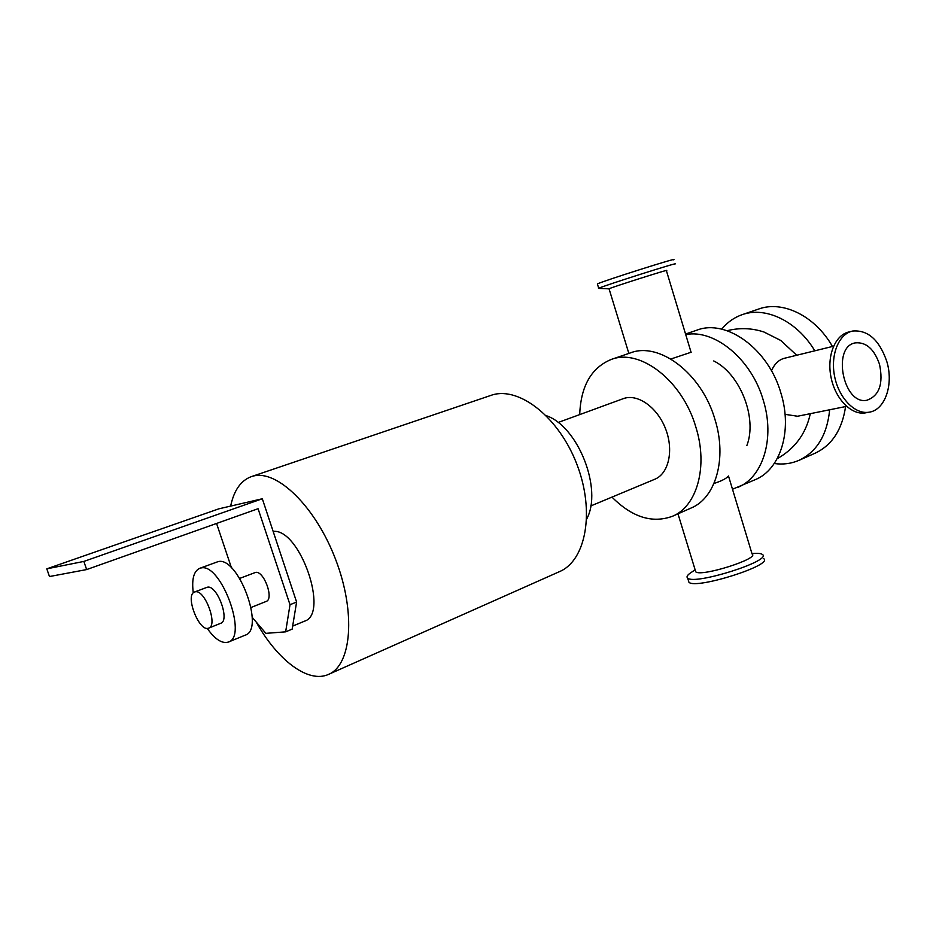 <?xml version="1.0" encoding="UTF-8"?>
<svg xmlns="http://www.w3.org/2000/svg" width="936" height="936" viewBox="0 0 936 936"><rect width="100%" height="100%" fill="white"/><g stroke="black" fill="none" stroke-linecap="round" stroke-linejoin="round"><path stroke-width="1.4" d="M579.7 414.601C580.811 386.112 591.318 367.743 611.196 359.471L630.419 352.895C659.295 341.441 701.883 373.499 715.022 419.656C727.272 458.687 715.63 498.104 691.096 508.026L672.528 516.239C652.298 523.657 632.116 517.28 611.968 497.11M611.196 359.471C639.908 348.052 682.555 380.601 695.904 427.249C708.33 466.69 696.922 506.388 672.528 516.239M590.71 505.978L654.779 479.255C668.76 473.686 674.037 450.157 665.496 428.606C657.142 406.985 637.311 393.272 623.259 398.666L558.067 422.51M685.562 334.035L696.899 330.162C726.301 318.603 768.608 348.964 781.022 393.448C792.663 431.028 780.285 469.474 755.364 479.618L732.49 489.247M685.725 334.585C714.496 328.805 751.655 359.19 763.343 400.468C775.148 438.434 762.957 477.149 738.13 487.235M746.846 445.583C757.54 418.158 740.2 373.838 713.735 360.945M829.682 409.769C827.108 434.947 816.906 451.784 799.063 460.301C791.271 463.683 782.999 464.747 774.247 463.519M721.703 329.18C727.295 322.323 734.093 317.503 742.108 314.695C765.449 306.13 797.027 321.013 814.811 350.813M777.172 458.71C794.465 448.952 805.393 434.444 809.956 415.198L810.354 413.665M796.723 355.259L780.718 340.447M845.582 406.552C842.154 429.694 831.987 445.255 815.092 453.211L799.063 460.301M742.108 314.695L758.698 309.02C782.625 300.21 815.034 315.818 832.455 346.484M230.654 506.083C233.953 490.382 240.821 480.566 251.257 476.658L492.465 394.875C519.866 386.591 559.494 417.924 577.138 464.97C595.097 511.898 585.842 560.629 559.529 571.615L328.594 674.365C308.248 683.783 277.36 660.079 256.171 621.995M251.257 476.658L252.872 476.178C276.799 469.123 315.584 506.54 335.696 559.646C356.066 612.659 351.585 665.005 328.594 674.365M586.696 519C602.866 489.481 578.179 426.383 546.273 415.666M866.982 412.577L864.958 412.963C851 415.057 835.111 398.56 830.981 377.103C826.663 355.668 835.193 334.807 849.01 331.952L851.573 331.309M886.766 361.366C893.95 384.567 884.918 410.623 868.596 412.261C854.638 414.355 838.738 397.812 834.584 376.295C830.255 354.814 838.785 333.895 852.602 331.04C867.894 329.753 879.278 339.862 886.766 361.366M692.067 571.873L689.89 573.347C687.082 575.465 686.345 577.044 687.667 578.097C694.407 585.421 773.23 560.43 762.313 554.416C760.898 553.398 757.633 553.082 752.544 553.468M688.405 580.484L688.954 582.274C695.729 589.738 774.528 564.736 763.577 558.605M695.343 570.515L695.74 571.814C700.865 577.255 760.219 558.429 752.064 553.96L728.489 475.991M599.04 288.405L598.724 288.276C602.597 286.053 682.917 260.571 674.727 264.163M691.014 352.088L666.373 270.586C672.516 267.977 612.062 287.153 609.043 288.768L609.079 288.885M597.46 284.158L597.39 283.947C601.228 281.572 681.572 256.09 673.417 259.822M797.601 416.239L785.058 414.344M771.451 370.773C774.61 363.753 779.009 359.564 784.66 358.219L833.52 346.215M879.512 364.291C883.537 383.83 879.313 395.823 866.841 400.257C843.207 405.382 831.554 346.215 855.527 342.845C866.256 342.026 874.247 349.175 879.512 364.291M713.981 483.491C721.282 481.057 725.88 478.776 727.798 476.635M691.201 352.217L670.866 359.014M290.008 604.715L285.644 631.847L292.161 629.144L296.607 602.047L290.008 604.715L258.079 508.716L86.65 569.568L83.842 561.424L262.314 498.759L296.607 602.047M285.644 631.847L265.871 633.344L252.194 617.35M216.567 523.446L231.484 567.906M251.094 607.452L266.152 601.45C274.342 599.098 263.847 570.363 255.54 572.411L239.721 578.401M83.842 561.424L46.8 568.842L218.965 508.798L262.314 498.759M46.8 568.842L49.468 576.541L86.65 569.568M195.355 591.786C204.996 589.446 218.228 625.459 208.716 628.103C199.345 632.748 184.544 594.922 194.583 591.985L195.355 591.786M194.583 591.985L207.429 587.176C217.175 584.789 230.326 620.603 220.709 623.294L208.716 628.103M193.284 592.851C191.576 579.419 193.682 571.252 199.602 568.363L200.959 568C220.779 562.454 248.204 636.527 228.419 642.049C222.113 643.945 215.034 639.37 207.172 628.337M199.602 568.363L218.065 561.635C238.165 555.972 265.344 629.472 245.279 635.135L228.419 642.049M273.16 531.414C299.766 528.079 329.636 614.063 304.493 621.188L292.652 626.102M868.596 412.261L864.958 412.963M688.954 582.274L687.667 578.097M695.132 569.825L689.89 573.347M608.903 288.838L598.514 288.382M598.724 288.276L597.39 283.947M780.718 340.435L763.963 332.011C751.854 328.033 739.569 327.6 727.108 330.712M855.527 342.845L854.697 343.044M846.553 406.364L796.15 416.532M695.74 571.814L677.98 513.829M628.852 353.434L609.043 288.768"/></g></svg>
